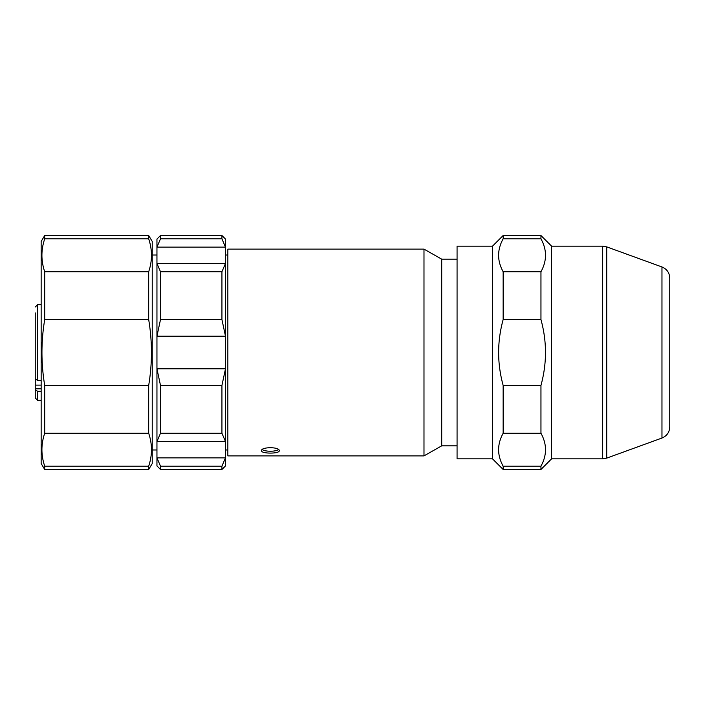 <?xml version="1.0" encoding="UTF-8"?>
<svg xmlns="http://www.w3.org/2000/svg" width="705" height="705" viewBox="0 0 705 705"><rect width="100%" height="100%" fill="white"/><g stroke="black" fill="none" stroke-linecap="round" stroke-linejoin="round"><path stroke-width="1.06" d="M227.847 450.707L227.847 455.888L423.987 455.888L423.987 249.112L227.847 249.112L227.847 450.707M261.52 450.707C260.973 453.888 279.788 453.888 279.242 450.715C279.797 446.75 260.982 446.741 261.52 450.707M457.069 259.158L441.709 259.158L441.709 445.842L457.069 445.842M44.706 466.164L44.706 469.477L148.684 469.477L148.684 466.164L44.706 466.164C40.996 455.192 40.996 444.22 44.706 433.249L148.684 433.249L148.684 385.415L44.706 385.415L44.706 433.249M44.706 271.751L44.706 319.585L148.684 319.585L148.684 271.751L44.706 271.751C40.996 260.779 40.996 249.808 44.706 238.836L148.684 238.836L148.684 235.523L44.706 235.523L44.706 238.836M44.706 469.477L41.154 463.564L41.154 241.436L44.706 235.523M148.684 235.523L152.227 241.436L152.227 463.564L148.684 469.477M44.706 385.415C41.031 363.463 41.031 341.52 44.706 319.585M148.684 238.836C152.386 249.808 152.386 260.779 148.684 271.751M148.684 319.585C152.35 341.52 152.35 363.463 148.684 385.415M148.684 433.249C152.386 444.22 152.386 455.192 148.684 466.164M221.934 238.836L221.934 235.523L225.485 239.065L225.485 247.129L221.934 238.836L160.493 238.836L156.951 247.129L225.485 247.129L225.485 336.17L221.934 319.585L160.493 319.585L156.951 336.17L225.485 336.17L225.485 441.541L221.934 433.249L160.493 433.249L156.951 441.541L225.485 441.541L225.485 465.935L221.934 469.477L221.934 466.164L225.485 457.871L156.951 457.871L160.493 466.164L221.934 466.164M160.493 466.164L160.493 469.477L156.951 465.935L156.951 239.065L160.493 235.523L160.493 238.836M160.493 271.751L221.934 271.751L225.485 263.458L156.951 263.458L160.493 271.751L160.493 319.585M221.934 319.585L221.934 271.751M160.493 385.415L221.934 385.415L225.485 368.83L156.951 368.83L160.493 385.415L160.493 433.249M221.934 433.249L221.934 385.415M152.227 255.025L156.951 255.025M492.513 246.16L457.069 246.16L457.069 458.84L492.513 458.84L492.513 246.16L503.15 235.523L503.15 238.836L540.955 238.836C547.018 249.799 547.018 260.771 540.955 271.751L503.15 271.751L503.15 319.585L540.955 319.585C546.983 341.502 546.983 363.445 540.955 385.415L503.15 385.415L503.15 433.249L540.955 433.249C547.018 444.22 547.018 455.192 540.955 466.164L503.15 466.164L503.15 469.477L540.955 469.477L540.955 466.164M503.15 466.164C497.096 455.201 497.096 444.229 503.15 433.249M503.15 385.415C497.131 363.445 497.131 341.502 503.15 319.585M503.15 271.751C497.096 260.779 497.096 249.808 503.15 238.836M540.955 433.249L540.955 385.415M540.955 319.585L540.955 271.751M540.955 238.836L540.955 235.523L503.15 235.523M551.592 458.84L602.678 458.84L602.678 246.16L551.592 246.16L551.592 458.84L540.955 469.477M661.969 266.966C666.886 269.037 669.486 272.738 669.75 278.07L669.75 426.93C669.486 432.262 666.886 435.963 661.969 438.034L661.969 266.966L606.723 246.873L606.723 458.127L602.678 458.84M602.678 246.16L606.723 246.873M41.154 388.843L35.25 388.843L35.25 385.115L41.154 385.115M41.154 380.471L37.612 380.471L35.25 378.77L35.25 312.914M35.25 372.513L35.25 375.924M35.25 377.986L35.25 385.115M35.25 388.843L35.25 389.636L37.612 391.328L37.612 400.352L35.25 397.99L35.25 389.636M41.154 391.328L37.612 391.328M278.519 449.561A8.865 2.767 0 0 1 270.385 451.235A8.865 2.767 0 0 1 262.242 449.561M35.25 307.01L37.612 304.648L37.612 380.471M441.709 259.158L423.987 249.112M441.709 445.842L423.987 455.888M227.847 255.025L225.485 255.025M227.847 449.975L225.485 449.975M160.493 235.523L221.934 235.523M160.493 469.477L221.934 469.477M152.227 449.975L156.951 449.975M492.513 458.84L503.15 469.477M551.592 246.16L540.955 235.523M661.969 438.034L606.723 458.127M37.612 400.352L41.154 400.352M37.612 304.648L41.154 304.648"/></g></svg>
